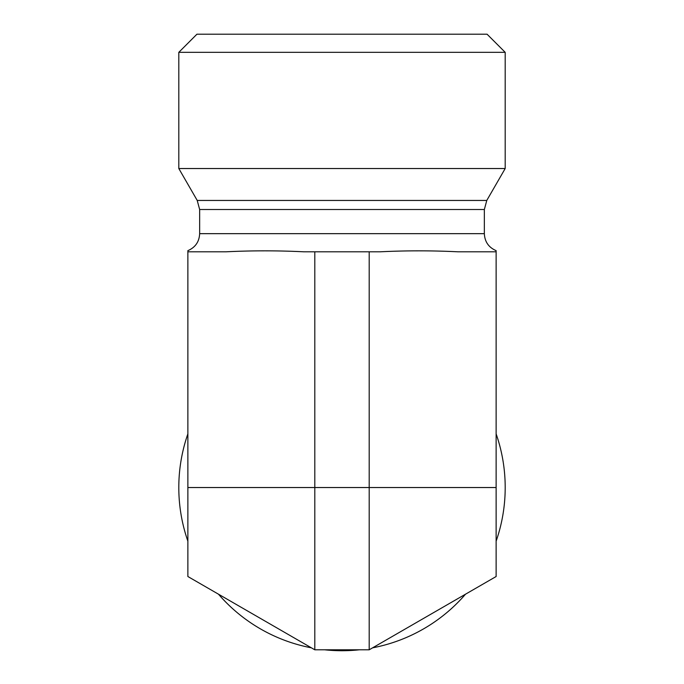 <?xml version="1.0" encoding="UTF-8"?>
<svg xmlns="http://www.w3.org/2000/svg" width="684" height="684" viewBox="0 0 684 684"><rect width="100%" height="100%" fill="white"/><g stroke="black" fill="none" stroke-linecap="round" stroke-linejoin="round"><path stroke-width="1.03" d="M496.131 251.797L496.131 250.652C488.675 247.437 484.742 241.777 484.349 233.663L199.651 233.663C199.258 241.777 195.325 247.437 187.869 250.652L187.869 487.53L496.131 487.53L496.131 251.797L457.767 251.797C431.963 250.524 406.168 250.524 380.364 251.797L369.198 251.797L369.198 649.8L314.802 649.8L187.869 576.518L187.869 487.53M369.198 251.797L303.636 251.797C277.832 250.524 252.037 250.524 226.233 251.797L187.869 251.797M486.777 200.446L197.223 200.446L178.806 168.529L505.194 168.529L486.777 200.446L484.349 209.509L484.349 233.663M369.198 649.8L496.131 576.518L496.131 487.53M314.802 251.797L314.802 649.8M505.194 52.335L487.068 34.2L196.932 34.2L178.806 52.335L505.194 52.335L505.194 168.529M187.869 541.164A163.194 163.194 0 0 1 187.869 433.887M496.131 433.887A163.194 163.194 0 0 1 496.131 541.164M465.522 594.191A163.194 163.194 0 0 1 372.618 647.825M359.365 649.8A163.194 163.194 0 0 1 324.635 649.8M311.382 647.825A163.194 163.194 0 0 1 218.478 594.191M226.233 598.671L303.636 643.353M380.364 643.353L457.767 598.671M484.349 209.509L199.651 209.509L199.651 233.663M197.223 200.446L199.651 209.509M178.806 52.335L178.806 168.529"/></g></svg>
